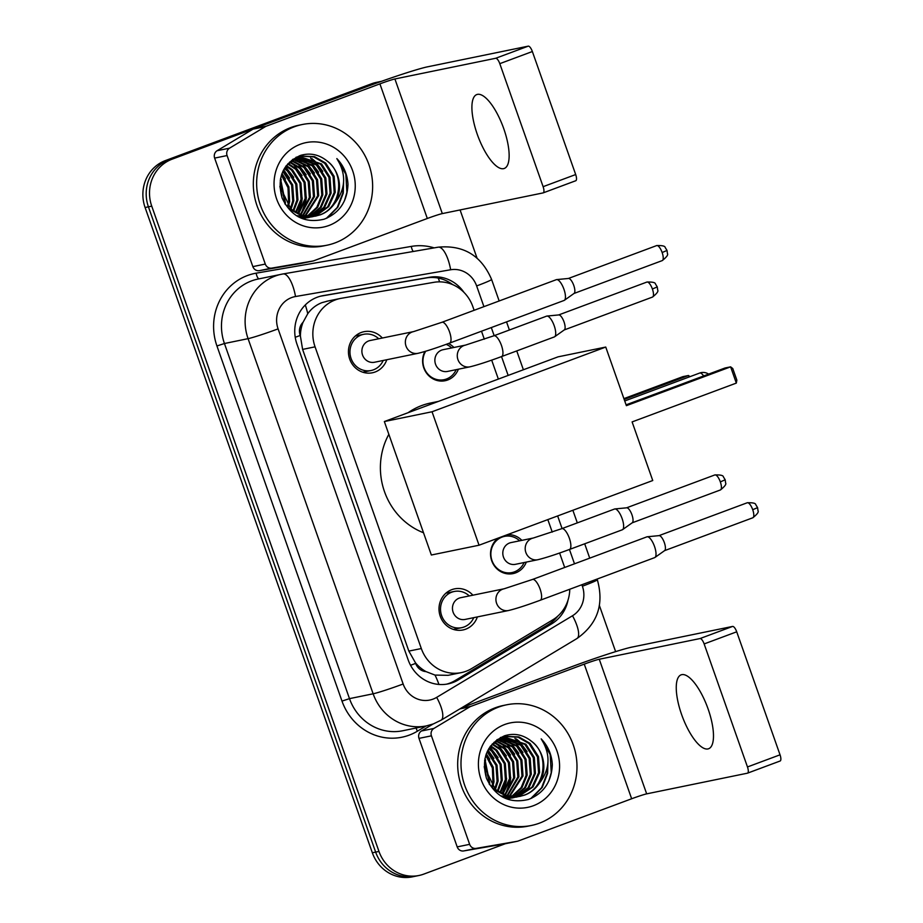 <?xml version="1.0" encoding="UTF-8"?>
<svg xmlns="http://www.w3.org/2000/svg" width="923" height="923" viewBox="0 0 923 923"><rect width="100%" height="100%" fill="white"/><g stroke="black" fill="none" stroke-linecap="round" stroke-linejoin="round"><path stroke-width="1.38" d="M507.327 534.682A19.706 18.506 -101.6 0 1 521.853 540.359M526.318 562.084A19.706 18.506 -101.6 0 1 515.634 572.871A19.706 18.506 -101.6 0 1 513.05 573.61A19.706 18.506 -101.6 0 1 492.144 561.876A19.706 18.506 -101.6 0 1 498.235 538.074M448.44 343.518A19.706 18.506 -101.6 0 1 453.931 347.475M458.385 369.2A19.706 18.506 -101.6 0 1 447.701 379.988A19.706 18.506 -101.6 0 1 445.128 380.726A19.706 18.506 -101.6 0 1 426.288 372.777A19.706 18.506 -101.6 0 1 424.915 351.49M477.353 616.922A20.964 19.695 -101.6 0 1 465.7 629.174A20.964 19.695 -101.6 0 1 462.965 629.959A20.964 19.695 -101.6 0 1 439.81 614.856A20.964 19.695 -101.6 0 1 451.797 589.659A20.964 19.695 -101.6 0 1 454.531 588.874A20.964 19.695 -101.6 0 1 472.888 595.197M386.783 359.739A20.964 19.695 -101.6 0 1 375.142 371.992A20.964 19.695 -101.6 0 1 372.396 372.777A20.964 19.695 -101.6 0 1 349.252 357.674A20.964 19.695 -101.6 0 1 361.228 332.488A20.964 19.695 -101.6 0 1 363.962 331.703A20.964 19.695 -101.6 0 1 382.33 338.014M327.746 301.083L321.977 302.64C316.197 304.878 311.455 308.559 307.763 313.705L303.044 322.312A12.322 11.572 78.4 0 0 300.183 335.476A36.955 1.834 160.6 0 1 295.233 337.287M474.122 310.29L472.83 306.598A36.955 34.705 78.4 0 0 433.833 282.334L341.222 298.314A36.955 34.705 78.4 0 0 340.206 298.498A36.955 34.705 78.4 0 0 335.384 299.894A36.955 34.705 78.4 0 0 315.066 346.84L421.315 648.546A36.955 34.705 78.4 0 0 461.315 672.613A36.955 34.705 78.4 0 0 471.618 668.587L552.704 619.875A36.955 34.705 78.4 0 0 569.768 589.243M426.057 671.621A36.955 34.705 -101.6 0 1 415.454 662.783L415.662 663.395A12.322 11.572 78.4 0 0 426.057 671.621L435.021 675.082L448.093 675.324L461.315 672.613M300.183 335.476L300.402 336.087A36.955 34.705 -101.6 0 1 303.044 322.312M300.402 336.087L302.606 349.402L408.843 651.096L415.454 662.783M564.691 567.472L559.603 553.015M552.242 532.098L547.835 519.603M498.351 379.088L491.682 360.132M484.31 339.214L481.494 331.207M505.308 843.737L423.795 874.104A36.955 34.705 -101.6 0 1 418.973 875.489L415.65 876.169A36.955 34.705 -101.6 0 1 375.649 852.102L148.418 206.833A36.955 34.705 -101.6 0 1 168.724 159.887L375.003 83.047A36.955 34.705 -101.6 0 1 379.826 81.662A36.955 34.705 -101.6 0 0 375.003 83.047L168.724 159.887A36.955 34.705 -101.6 0 0 148.418 206.833L375.649 852.102A36.955 34.705 -101.6 0 0 415.65 876.169L412.339 876.85A36.955 34.705 -101.6 0 1 372.338 852.783L145.096 207.513A36.955 34.705 -101.6 0 1 165.413 160.567L371.681 83.728A36.955 34.705 -101.6 0 1 376.515 82.343L381.464 81.328M463.957 292.36A36.955 34.705 78.4 0 0 429.633 277.258L323.131 295.637A36.955 34.705 78.4 0 0 322.115 295.822A36.955 34.705 78.4 0 0 317.281 297.218A36.955 34.705 78.4 0 0 296.975 344.164L408.139 659.818A36.955 34.705 78.4 0 0 448.14 683.885A36.955 34.705 78.4 0 0 458.431 679.87L551.689 623.844A36.955 34.705 78.4 0 0 568.014 600.146M418.973 875.489A36.955 34.705 -101.6 0 1 378.972 851.421L151.741 206.152A36.955 34.705 -101.6 0 1 172.047 159.206L378.315 82.366A36.955 34.705 -101.6 0 1 380.911 81.524M460.081 209.948L477.041 258.105M599.419 605.603L615.618 651.626M557.757 616.149A36.955 34.705 -101.6 0 1 548.366 624.525L455.12 680.551A36.955 34.705 -101.6 0 1 446.467 684.185M320.546 296.191L426.322 277.938A36.955 34.705 -101.6 0 1 452.593 284.584M503.796 128.793A39.424 13.407 -110.4 0 0 476.764 94.573A39.424 13.407 -110.4 0 0 477.249 134.239A39.424 13.407 -110.4 0 0 504.281 168.459A39.424 13.407 -110.4 0 0 503.796 128.793M300.713 263.517A6.161 5.78 -101.6 0 1 300.379 263.586L259.351 270.658A6.161 5.78 -101.6 0 1 252.856 266.62L265.293 264.07L227.081 155.549L214.644 158.098A6.161 5.78 -101.6 0 1 217.113 150.714L253.029 129.139A6.161 5.78 -101.6 0 1 253.94 128.701L367.458 86.416A49.277 2.446 160.6 0 1 427.476 66.837L528.256 46.15A6.161 2.1 69.6 0 1 532.363 51.526L499.793 63.664A6.161 2.1 -110.4 0 0 495.686 58.276L394.906 78.963A12.322 0.611 -19.4 0 0 379.907 83.866L266.389 126.139A6.161 5.78 78.4 0 0 265.466 126.578L229.55 148.165A6.161 5.78 78.4 0 0 227.081 155.549M252.856 266.62L214.644 158.098M265.293 264.07A6.161 5.78 78.4 0 0 271.789 268.108L312.816 261.036A6.161 5.78 78.4 0 0 313.797 260.771L427.314 218.486A12.322 0.611 -19.4 0 1 442.313 213.594L543.093 192.907A6.161 2.1 -110.4 0 0 543.197 192.872A6.161 2.1 -110.4 0 0 543.116 186.677L575.687 174.551L532.363 51.526M575.687 174.551A6.161 2.1 69.6 0 1 575.767 180.746A6.161 2.1 69.6 0 1 575.664 180.77L543.301 192.826M543.116 186.677L499.793 63.664M335.084 242.887A61.599 57.849 -101.6 0 1 327.03 245.206A61.599 57.849 -101.6 0 1 259.028 200.833A61.599 57.849 -101.6 0 1 294.206 126.832A61.599 57.849 -101.6 0 1 302.259 124.524A61.599 57.849 -101.6 0 1 370.261 168.897A61.599 57.849 -101.6 0 1 335.084 242.887M327.03 245.206L323.708 245.887A61.599 57.849 -101.6 0 1 255.706 201.514A61.599 57.849 -101.6 0 1 290.895 127.512A61.599 57.849 -101.6 0 1 298.937 125.205L302.259 124.524M347.983 184.392C347.394 174.332 343.679 165.736 336.837 158.594C346.725 174.297 345.825 189.469 334.149 204.11A30.794 28.925 -101.6 0 0 327.054 160.937C318.85 154.395 309.92 152.572 300.287 155.479C282.703 163.706 276.646 177.908 282.138 198.099C291.08 216.628 305.075 223.654 324.135 219.189C339.295 213.144 347.244 201.549 347.983 184.392M300.344 144.242A43.116 40.497 -101.6 0 1 352.644 170.709A43.116 40.497 -101.6 0 1 328.946 225.489A43.116 40.497 -101.6 0 1 276.646 199.022A43.116 40.497 -101.6 0 1 300.344 144.242M313.589 216.397L327.688 206.856L334.218 192.469L333.099 176.535L324.7 163.313L313.751 156.945L301.233 156.183M314.12 216.328L316.174 215.659L328.715 206.648L335.257 192.261L334.138 176.328L325.738 163.106L314.524 156.645L301.752 156.068L292.533 159.471M301.752 156.068L297.806 157.21L286.13 165.863M311.455 216.547L323.708 207.502L330.076 193.322L328.946 177.389L320.546 164.167L299.179 156.737M298.648 156.795L297.079 157.037M299.167 156.656L296.168 157.222M312.02 216.513L324.573 207.502L331.115 193.103L329.984 177.181L321.585 163.948L299.687 156.587M297.598 156.922L296.006 157.302M307.313 217.401L308.801 216.767M309.286 216.536L320.269 207.433L325.934 194.176L324.804 178.243L316.404 165.021L297.171 157.464M307.878 217.367L309.343 216.778M309.84 216.559L321.135 207.444L326.961 193.957L325.842 178.024L317.443 164.802L297.668 157.268M303.159 218.255L304.648 217.62M305.144 217.39L306.609 216.64M307.094 216.363L316.797 207.329L321.781 195.018L320.65 179.097L312.251 165.863L295.187 158.364M303.736 218.22L305.19 217.632M305.686 217.413L307.163 216.686M307.647 216.432L317.674 207.352L322.819 194.811L321.689 178.877L313.289 165.655L295.683 158.121M301.152 218.174L302.456 217.493M302.94 217.217L304.382 216.328M304.855 216.017L317.639 195.872L316.508 179.939L308.109 166.717L293.249 159.448M301.544 218.266L303.009 217.54M303.494 217.274L304.936 216.42M305.421 216.12L318.666 195.664L317.547 179.731L309.147 166.509L293.733 159.16M302.582 215.463L313.485 196.726L312.355 180.793L303.955 167.571L291.356 160.74M303.159 215.624L314.524 196.518L313.393 180.585L304.994 167.363L291.818 160.394M300.263 214.713L309.343 197.58L308.213 181.646L299.813 168.424L289.499 162.252M300.852 214.921L310.382 197.36L309.251 181.427L300.852 168.205L289.96 161.848M297.898 213.709L305.19 198.433L304.071 182.5L295.672 169.278L287.699 164.017M298.498 213.986L306.228 198.214L305.098 182.281L296.698 169.059L288.149 163.544M295.475 212.417L301.048 199.276L299.917 183.342L291.518 170.12L285.968 166.071M296.087 212.775L302.086 199.068L300.956 183.135L292.556 169.913L286.395 165.529M292.983 210.767L296.894 200.129L295.775 184.196L287.376 170.974L284.365 168.528M293.606 211.217L297.933 199.922L296.814 183.989L288.414 170.767L284.757 167.882M290.387 208.644L292.753 200.983L291.622 185.05L282.83 171.47M291.045 209.221L293.791 200.764L292.66 184.842L283.199 170.674M287.641 205.806L288.599 201.837L287.999 187.669L281.434 175.116M288.345 206.602L289.637 201.618L288.887 186.907L281.769 174.112M284.619 201.641L280.269 180.089M285.415 202.875L280.523 178.647M281.792 195.757L279.865 186.354M284.826 203.729L289.984 209.417L301.775 215.751L315.17 216.201L320.316 214.805C325.796 212.809 330.399 209.244 334.149 204.11M315.689 216.086L319.277 215.024C341.233 208.24 345.525 173.962 327.054 160.937M279.865 186.388L291.01 209.198L302.813 215.532L316.208 215.982M298.221 216.755L313.601 216.478M311.536 216.94L313.082 216.547M296.341 215.647L312.055 216.836M307.394 217.793L308.928 217.401M309.436 217.251L310.993 216.72M307.913 217.69L309.459 217.32M309.966 217.182L311.489 216.709M305.294 218.093L306.84 217.574M305.825 218.036L307.336 217.551M281.296 179.847L280.557 178.508M285.438 178.993L281.977 173.547M289.591 178.151L283.661 169.786M293.733 177.297L285.519 166.705M297.644 213.582L301.798 201.641L302.259 197.983M299.375 216.57L299.998 215.67M301.186 213.79L305.94 200.787L306.401 197.13M302.029 175.589L294.206 165.355L291.253 162.91M306.171 174.735L298.348 164.502L295.395 162.056M310.324 173.893L302.502 163.648L299.548 161.202M297.864 160.037L295.106 158.398M314.466 173.039L306.644 162.806L303.69 160.36M318.62 172.186L310.797 161.952L307.844 159.506M322.762 171.332L314.939 161.098L311.986 158.652M327.388 217.909L337.899 207.121L343.264 193.126L343.587 181.785M319.3 166.682L310.566 158.11M326.315 218.382L337.195 207.525L342.756 193.242L343.298 184.935M344.464 200.764L346.898 192.388L345.837 174.251L336.837 158.594M423.519 532.767A67.76 63.629 -101.6 0 1 388.848 434.306M408.128 412.685A67.76 63.629 -101.6 0 1 421.707 405.555A67.76 63.629 -101.6 0 1 430.568 403.016L438.471 401.39M632.105 421.915L736.323 383.091L730.612 366.846L626.382 405.67L605.742 347.06L432.045 411.762L479.049 545.216L652.746 480.525L632.105 421.915M736.323 383.091L736.854 380.138L732.77 368.531L730.612 366.846L725.051 367.989L626.094 404.839M479.049 545.216L431.353 555.011L384.349 421.546L558.057 356.843L605.742 347.06M384.349 421.546L432.045 411.762M623.902 398.621L682.916 376.63L688.477 375.499L689.977 376.665M624.19 399.44L688.477 375.499L689.008 377.022M378.718 338.753A18.483 17.352 78.4 0 0 363.639 334.311A18.483 17.352 78.4 0 0 361.216 335.003A18.483 17.352 78.4 0 0 350.671 357.201A18.483 17.352 78.4 0 0 371.069 370.515A18.483 17.352 78.4 0 0 373.48 369.811A18.483 17.352 78.4 0 0 383.183 360.478M368.646 340.945A11.088 10.407 78.4 0 0 362.312 354.259A11.088 10.407 78.4 0 0 374.553 362.243L418.015 353.324A11.088 10.407 78.4 0 1 406.27 346.76A11.088 10.407 78.4 0 1 412.108 332.026A11.088 10.407 78.4 0 1 413.562 331.611L370.1 340.529A11.088 10.407 78.4 0 0 368.646 340.945M418.015 353.324C425.584 351.49 436.141 348.075 449.674 343.068A11.088 3.773 69.6 0 0 449.755 332.568A11.088 3.773 69.6 0 0 449.536 331.911A11.088 3.773 69.6 0 0 441.932 322.289L556.35 279.669A11.088 3.773 69.6 0 1 556.546 279.611A11.088 3.773 69.6 0 1 556.696 279.588A11.088 3.773 69.6 0 1 563.953 289.291A11.088 3.773 69.6 0 1 564.403 300.287A11.088 3.773 69.6 0 1 564.091 300.448A11.088 3.773 69.6 0 1 563.907 300.506M568.43 278.469A8.007 2.723 69.6 0 1 568.533 278.458A8.007 2.723 69.6 0 1 573.783 285.461A8.007 2.723 69.6 0 1 574.094 293.399L564.403 300.287M469.288 595.935A18.483 17.352 78.4 0 0 454.208 591.481A18.483 17.352 78.4 0 0 451.785 592.174A18.483 17.352 78.4 0 0 441.229 614.372A18.483 17.352 78.4 0 0 461.638 627.686A18.483 17.352 78.4 0 0 464.05 626.994A18.483 17.352 78.4 0 0 473.753 617.66M459.216 598.116A11.088 10.407 78.4 0 0 452.881 611.441A11.088 10.407 78.4 0 0 465.123 619.425L508.585 610.507A11.088 10.407 78.4 0 1 496.839 603.93A11.088 10.407 78.4 0 1 502.677 589.197A11.088 10.407 78.4 0 1 504.131 588.782L460.669 597.7A11.088 10.407 78.4 0 0 459.216 598.116M508.585 610.507C516.153 608.672 526.698 605.246 540.232 600.25A11.088 3.773 69.6 0 0 540.324 589.751A11.088 3.773 69.6 0 0 540.093 589.093A11.088 3.773 69.6 0 0 532.49 579.459L646.919 536.84A11.088 3.773 69.6 0 1 647.115 536.794A11.088 3.773 69.6 0 1 647.254 536.771A11.088 3.773 69.6 0 1 654.522 546.462A11.088 3.773 69.6 0 1 654.961 557.457A11.088 3.773 69.6 0 1 654.661 557.619A11.088 3.773 69.6 0 1 654.465 557.677M747.226 502.77C752.833 502.574 755.695 503.22 755.787 504.719L757.575 507.615L752.718 509.715A8.007 2.723 69.6 0 0 747.226 502.77L658.964 535.64A8.007 2.723 69.6 0 1 659.091 535.628A8.007 2.723 69.6 0 1 664.341 542.632A8.007 2.723 69.6 0 1 664.664 550.581L654.961 557.457M425.688 351.259A18.483 17.352 78.4 0 0 426.057 371.738A18.483 17.352 78.4 0 0 444.055 379.688A18.483 17.352 78.4 0 0 446.467 378.995A18.483 17.352 78.4 0 0 456.17 369.661M465.48 345.11L443.086 349.702A11.088 10.407 78.4 0 0 441.632 350.117A11.088 10.407 78.4 0 0 435.298 363.443A11.088 10.407 78.4 0 0 447.54 371.427L469.934 366.835A11.088 10.407 78.4 0 1 458.189 360.258A11.088 10.407 78.4 0 1 464.027 345.525A11.088 10.407 78.4 0 1 465.48 345.11L493.851 335.787A11.088 3.773 69.6 0 1 501.443 345.41A11.088 3.773 69.6 0 1 501.674 346.067A11.088 3.773 69.6 0 1 501.581 356.566L554.354 336.918A11.088 3.773 69.6 0 1 554.158 336.976M493.851 335.787L546.612 316.139A11.088 3.773 69.6 0 1 546.797 316.081A11.088 3.773 69.6 0 1 546.947 316.058A11.088 3.773 69.6 0 1 554.215 325.761A11.088 3.773 69.6 0 1 554.654 336.757A11.088 3.773 69.6 0 1 554.354 336.918M558.68 314.939A8.007 2.723 69.6 0 1 558.784 314.928A8.007 2.723 69.6 0 1 564.034 321.931A8.007 2.723 69.6 0 1 564.345 329.869L554.654 336.757M451.705 347.936A18.483 17.352 78.4 0 0 446.132 344.36M519.637 540.82A18.483 17.352 78.4 0 0 504.546 536.367A18.483 17.352 78.4 0 0 502.135 537.059A18.483 17.352 78.4 0 0 491.578 559.257A18.483 17.352 78.4 0 0 511.977 572.572A18.483 17.352 78.4 0 0 514.388 571.879A18.483 17.352 78.4 0 0 524.091 562.545M533.402 537.994L511.007 542.586A11.088 10.407 78.4 0 0 509.565 543.001A11.088 10.407 78.4 0 0 503.231 556.327A11.088 10.407 78.4 0 0 515.472 564.311L537.867 559.719A11.088 10.407 78.4 0 1 526.11 553.142A11.088 10.407 78.4 0 1 531.96 538.409A11.088 10.407 78.4 0 1 533.402 537.994L561.772 528.671A11.088 3.773 69.6 0 1 569.376 538.294A11.088 3.773 69.6 0 1 569.595 538.951A11.088 3.773 69.6 0 1 569.514 549.45L622.275 529.802A11.088 3.773 69.6 0 1 622.079 529.86M561.772 528.671L614.533 509.023A11.088 3.773 69.6 0 1 614.73 508.965A11.088 3.773 69.6 0 1 614.868 508.942A11.088 3.773 69.6 0 1 622.137 518.645A11.088 3.773 69.6 0 1 622.575 529.64A11.088 3.773 69.6 0 1 622.275 529.802M714.84 474.941C720.448 474.757 723.297 475.403 723.401 476.891L725.19 479.787L720.332 481.898A8.007 2.723 69.6 0 0 714.84 474.941L626.579 507.823A8.007 2.723 69.6 0 1 626.705 507.812A8.007 2.723 69.6 0 1 631.955 514.815A8.007 2.723 69.6 0 1 632.278 522.753L622.575 529.64M708.137 709.072A39.424 13.407 -110.4 0 0 681.105 674.851A39.424 13.407 -110.4 0 0 681.601 714.517A39.424 13.407 -110.4 0 0 708.633 748.738A39.424 13.407 -110.4 0 0 708.137 709.072M505.066 843.795A6.161 5.78 -101.6 0 1 504.719 843.864L463.704 850.937A6.161 5.78 -101.6 0 1 457.197 846.899L469.645 844.337L431.422 735.827L418.984 738.377A6.161 5.78 -101.6 0 1 421.453 730.993L433.083 724.013M457.197 846.899L418.984 738.377M462.111 707.549L571.81 666.694A49.277 2.446 160.6 0 1 631.817 647.115L732.597 626.429A6.161 2.1 69.6 0 1 736.716 631.805L704.145 643.931A6.161 2.1 -110.4 0 0 700.026 638.554L599.258 659.241A12.322 0.611 -19.4 0 0 584.247 664.133L470.73 706.418A6.161 5.78 78.4 0 0 469.819 706.856L433.902 728.443A6.161 5.78 78.4 0 0 431.422 735.827M469.645 844.337A6.161 5.78 78.4 0 0 476.141 848.387L517.168 841.303A6.161 5.78 78.4 0 0 518.138 841.038L631.655 798.764A12.322 0.611 -19.4 0 1 646.665 793.861L747.434 773.186A6.161 2.1 -110.4 0 0 747.549 773.151A6.161 2.1 -110.4 0 0 747.468 766.955L780.039 754.818L736.716 631.805M780.039 754.818A6.161 2.1 69.6 0 1 780.108 761.014A6.161 2.1 69.6 0 1 780.004 761.048L747.642 773.105M747.468 766.955L704.145 643.931M539.424 823.166A61.599 57.849 -101.6 0 1 531.371 825.474A61.599 57.849 -101.6 0 1 463.369 781.1A61.599 57.849 -101.6 0 1 498.558 707.11A61.599 57.849 -101.6 0 1 506.612 704.803A61.599 57.849 -101.6 0 1 574.614 749.176A61.599 57.849 -101.6 0 1 539.424 823.166M531.371 825.474L528.06 826.154A61.599 57.849 -101.6 0 1 460.058 781.781A61.599 57.849 -101.6 0 1 495.236 707.791A61.599 57.849 -101.6 0 1 503.289 705.484L506.612 704.803M552.323 764.671C551.735 754.61 548.031 746.015 541.19 738.873C551.077 754.576 550.177 769.747 538.501 784.377A30.794 28.925 -101.6 0 0 531.406 741.215C523.191 734.662 514.273 732.85 504.627 735.758C487.044 743.984 480.998 758.187 486.49 778.377C495.432 796.907 509.427 803.933 528.475 799.468C543.647 793.422 551.585 781.816 552.323 764.671M504.685 724.52A43.116 40.497 -101.6 0 1 556.984 750.987A43.116 40.497 -101.6 0 1 533.298 805.756A43.116 40.497 -101.6 0 1 480.998 779.289A43.116 40.497 -101.6 0 1 504.685 724.52M517.93 796.676L532.029 787.134L538.571 772.747L537.44 756.814L529.041 743.592L518.091 737.212L505.573 736.462M518.461 796.607L533.067 786.927L539.609 772.528L538.478 756.595L530.079 743.373L518.864 736.923L506.092 736.346L496.886 739.738M506.092 736.346L502.158 737.489L490.471 746.13M515.807 796.826L528.06 787.78L534.429 773.601L533.298 757.668L524.899 744.446L503.531 737.015M503 737.073L501.431 737.304M503.508 736.923L500.508 737.5M516.372 796.791L528.925 787.78L535.455 773.382L534.336 757.448L525.937 744.226L504.039 736.854M501.95 737.2L500.358 737.581M511.654 797.68L513.142 797.045M513.638 796.814L524.622 787.7L530.275 774.443L529.144 758.51L520.745 745.288L501.512 737.731M512.23 797.634L513.684 797.057M514.18 796.837L525.475 787.723L531.313 774.235L530.183 758.302L521.783 745.08L502.008 737.535M507.512 798.522L509 797.899M509.484 797.668L510.95 796.918M511.434 796.641L521.149 787.607L526.133 775.297L525.002 759.364L516.603 746.142L499.539 738.642M508.077 798.487L509.542 797.899M510.038 797.68L511.504 796.964M511.988 796.699L522.014 787.631L527.16 775.089L526.041 759.156L517.641 745.934L500.024 738.4M505.492 798.441L506.808 797.76M507.292 797.495L508.735 796.607M509.208 796.284L521.98 776.151L520.86 760.217L512.461 746.995L497.601 739.727M505.885 798.533L507.362 797.818M507.846 797.553L509.288 796.699M509.761 796.399L523.018 775.943L521.887 760.01L513.488 746.776L498.074 739.438M506.935 795.741L517.838 777.004L516.707 761.071L508.308 747.849L495.697 741.019M507.5 795.903L518.876 776.785L517.745 760.852L509.346 747.63L496.17 740.673M504.616 794.98L513.684 777.858L512.565 761.925L504.166 748.691L493.851 742.53M505.193 795.199L514.722 777.639L513.592 761.706L505.193 748.484L494.301 742.127M502.25 793.988L509.542 778.7L508.411 762.767L500.012 749.545L492.051 744.284M502.839 794.253L510.581 778.493L509.45 762.56L501.051 749.338L492.49 743.823M499.828 792.695L505.389 779.554L504.27 763.621L495.87 750.399L490.321 746.349M500.439 793.042L506.427 779.347L505.308 763.413L496.909 750.191L490.736 745.796M497.324 791.046L501.247 780.408L500.116 764.475L491.717 751.253L488.705 748.807M497.959 791.496L502.285 780.189L501.154 764.267L492.755 751.034L489.109 748.149M494.728 788.911L497.093 781.262L495.974 765.329L487.182 751.749M495.386 789.5L498.132 781.043L497.012 765.109L487.552 750.953M491.994 786.073L492.951 782.104L492.351 767.948L485.775 755.395M492.697 786.869L493.99 781.896L493.228 767.186L486.109 754.391M488.971 781.908L484.621 760.356M489.767 783.154L484.875 758.925M486.133 776.035L484.206 766.632M489.167 783.996L494.324 789.684L506.127 796.018L519.511 796.468L524.668 795.084C530.137 793.088 534.752 789.511 538.501 784.377M520.03 796.364L523.629 795.303C545.574 788.519 549.877 754.241 531.406 741.215M484.206 766.655L495.363 789.477L507.165 795.811L520.549 796.261M502.574 797.034L517.953 796.745M515.888 797.207L517.422 796.826M500.681 795.914L516.407 797.114M511.734 798.06L513.28 797.668M513.788 797.518L515.334 796.999M512.253 797.957L513.799 797.599M514.319 797.46L515.83 796.976M509.634 798.372L511.192 797.853M510.165 798.314L511.688 797.83M485.636 760.125L484.898 758.775M489.79 759.271L486.317 753.814M493.932 758.418L488.002 750.064M498.085 757.564L489.871 746.984M501.985 793.861L506.15 781.919L506.6 778.251M503.716 796.837L504.339 795.949M505.527 794.068L510.292 781.066L510.754 777.408M506.381 755.868L498.558 745.634L495.593 743.188M510.523 755.014L502.7 744.78L499.747 742.334M514.665 754.16L506.842 743.926L503.889 741.481M502.216 740.304L499.458 738.677M518.818 753.318L510.996 743.073L508.042 740.627M522.96 752.464L515.138 742.219L512.184 739.785M527.114 751.61L519.291 741.377L516.338 738.931M531.729 798.187L542.251 787.4L547.616 773.405L547.939 762.063M523.653 746.961L514.907 738.388M530.667 798.649L541.547 787.792L547.097 773.509L547.651 765.202M548.804 781.031L551.25 772.655L550.189 754.529L541.19 738.873M438.944 684.451A36.955 12.057 -121 0 0 435.021 675.082M439.613 281.861A36.955 12.691 -99.8 0 0 438.24 278.088M307.763 313.705A36.955 12.691 -99.8 0 0 305.294 304.959M415.662 663.395A36.955 1.834 160.6 0 1 410.539 665.275M302.606 349.402L315.066 346.84M408.843 651.096L421.315 648.546M372.338 852.783L378.972 851.421M145.096 207.513L151.741 206.152M165.413 160.567L172.047 159.206M371.681 83.728L378.315 82.366M483.929 306.644L476.637 285.934A24.644 23.133 78.4 0 0 450.655 269.758L295.522 296.525A24.644 23.133 78.4 0 0 291.622 297.575A24.644 23.133 78.4 0 0 278.088 328.876L403.143 684.001A24.644 23.133 78.4 0 0 433.025 699.126A24.644 23.133 78.4 0 0 436.671 697.373L572.502 615.756A24.644 23.133 78.4 0 0 582.39 586.22L581.871 584.732M403.143 684.001A24.644 1.223 -19.4 0 1 373.134 693.796L248.079 338.66A49.277 46.277 -101.6 0 1 275.158 276.069A49.277 46.277 -101.6 0 1 281.596 274.212A49.277 46.277 -101.6 0 1 282.946 273.958A24.644 8.469 -99.8 0 1 283.038 273.946L257.955 279.069A49.277 46.277 78.4 0 0 251.518 280.915A49.277 46.277 78.4 0 0 224.439 343.518L349.494 698.642A49.277 46.277 78.4 0 0 402.832 730.739L426.472 725.882A49.277 46.277 -101.6 0 1 373.134 693.796L349.494 698.642L341.995 701.088L216.94 345.963L224.439 343.518L248.079 338.66A24.644 1.223 -19.4 0 0 278.088 328.876M426.472 725.882L433.337 723.92L441.067 720.194A24.644 8.042 -121 0 0 436.671 697.373M216.94 345.963A55.438 52.057 -101.6 0 1 247.399 275.539A55.438 52.057 -101.6 0 1 256.156 273.173L411.289 246.406A55.438 52.057 -101.6 0 1 434.168 247.872M426.103 725.963L417.45 731.166A55.438 52.057 -101.6 0 1 341.995 701.088M283.13 273.935L438.079 247.202A24.644 8.469 -99.8 0 1 438.171 247.179L283.038 273.946A24.644 8.469 -99.8 0 1 295.522 296.525M574.498 563.815L569.445 549.473M562.084 528.556L557.642 515.945M508.158 375.43L501.524 356.59M494.163 335.672L491.301 327.561M417.45 731.166A6.161 2.008 59 0 1 416.123 728.005M413.273 251.471A6.161 2.111 80.2 0 1 411.289 246.406M259.132 278.827A6.161 2.111 80.2 0 1 256.156 273.173M441.067 720.194L576.887 638.578A24.644 8.042 -121 0 0 572.502 615.756M582.39 586.22A24.644 1.223 -19.4 0 0 597.331 579.736L597.1 579.067M476.637 285.934A24.644 1.223 -19.4 0 0 491.59 279.45C481.356 255.579 463.542 244.814 438.171 247.179A24.644 8.469 -99.8 0 1 450.655 269.758M321.112 296.052L323.131 295.637M426.322 277.938L429.633 277.258M548.366 624.525L551.689 623.844M455.12 680.551L458.431 679.87M442.313 213.594L394.906 78.963M427.314 218.486L379.907 83.866M253.94 128.701L266.389 126.139M495.686 58.276L528.256 46.15M300.379 263.586L312.816 261.036M271.789 268.108L259.351 270.658M265.466 126.578L253.029 129.139M217.113 150.714L229.55 148.165M703.649 375.961A9.853 3.346 -110.4 0 0 699.842 373.007A9.853 3.346 -110.4 0 0 699.669 373.054A9.853 9.853 0 0 1 708.61 374.115M662.253 260.598C666.591 257.125 668.321 254.794 667.444 253.617L667.006 250.433L665.218 247.537C665.125 246.049 662.276 245.391 656.657 245.587A8.007 2.723 69.6 0 1 662.149 252.544A8.007 2.723 69.6 0 1 662.253 260.598L573.991 293.468M667.006 250.433L662.149 252.544M752.718 509.715A8.007 2.723 69.6 0 1 752.81 517.78L664.56 550.65M652.503 297.068C656.841 293.595 658.572 291.264 657.695 290.087L657.257 286.903L655.468 284.007C655.376 282.519 652.526 281.873 646.908 282.057A8.007 2.723 69.6 0 1 652.399 289.014A8.007 2.723 69.6 0 1 652.503 297.068L564.241 329.938M657.257 286.903L652.399 289.014M720.332 481.898A8.007 2.723 69.6 0 1 720.425 489.951L632.174 522.822M646.665 793.861L599.258 659.241M631.655 798.764L584.247 664.133M460.496 708.518L470.73 706.418M700.026 638.554L732.597 626.429M504.719 843.864L517.168 841.303M476.141 848.387L463.704 850.937M469.819 706.856L459.862 708.899M421.453 730.993L433.902 728.443M326.73 301.267L340.206 298.498M576.887 638.578C597.469 624.029 604.277 604.415 597.331 579.736M589.728 558.15L584.686 543.797M577.313 522.88L572.871 510.269M523.387 369.754L516.753 350.925M509.392 329.996L506.531 321.885M499.17 300.967L491.59 279.45M312.989 261.001L300.54 263.551M543.197 192.872L575.767 180.746M624.733 400.963L699.669 373.054M371.069 370.515L362.785 372.211M449.674 343.068L564.091 300.448M363.639 334.311L355.355 336.007M441.932 322.289L413.562 331.611M568.533 278.458L556.696 279.588M656.657 245.587L568.406 278.469M461.638 627.686L453.343 629.394M540.232 600.25L654.661 557.619M454.208 591.481L445.913 593.189M532.49 579.459L504.131 588.782M659.091 535.628L647.254 536.771M752.81 517.78C757.16 514.307 758.891 511.977 758.014 510.788L757.575 507.615M444.055 379.688L438.575 380.818M501.581 356.566C488.059 361.574 477.503 365 469.934 366.835M558.784 314.928L546.947 316.058M646.908 282.057L558.657 314.939M511.977 572.572L506.496 573.702M504.546 536.367L500.681 537.163M569.514 549.45C555.981 554.458 545.435 557.884 537.867 559.719M626.705 507.812L614.868 508.942M720.425 489.951C724.763 486.479 726.493 484.148 725.616 482.971L725.19 479.787M517.33 841.268L504.893 843.83M747.549 773.151L780.108 761.014"/></g></svg>
